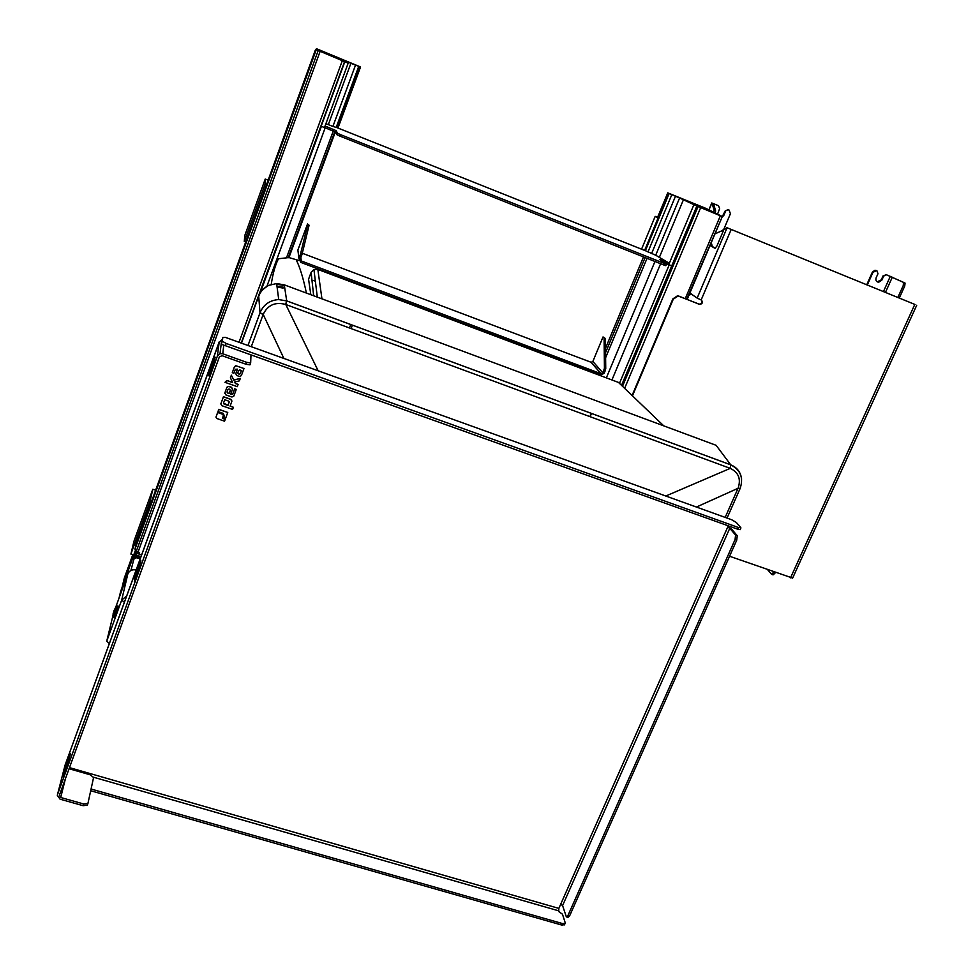 <?xml version="1.0" encoding="UTF-8"?>
<svg xmlns="http://www.w3.org/2000/svg" width="974" height="974" viewBox="0 0 974 974"><rect width="100%" height="100%" fill="white"/><g stroke="black" fill="none" stroke-linecap="round" stroke-linejoin="round"><path stroke-width="1.46" d="M773.843 571.933L771.639 574.368L767.646 569.741M771.956 574.477L773.064 574.879L774.866 573.309L773.441 572.797M915 304.485L726.969 227.709L915 304.485M903.288 285.443L904.724 286.039L905.065 283.093L903.458 282.375L903.288 285.443L897.821 297.52M903.458 282.375L885.926 274.534L883.686 276.056L886.498 274.79M775.267 572.432L774.866 573.309M689.568 293.758L690.98 293.649M727.079 227.77L697.165 298.105L690.456 293.442M715.062 248.358L716.913 246.02L723.84 229.694L726.969 227.709M715.001 248.333L710.874 245.947M710.716 245.679L710.423 244.584M715.257 213.099L715.61 210.895L714.088 210.274L713.772 212.356M714.088 210.274L712.043 203.079L713.552 203.7L715.61 210.895M717.558 214.146L719.628 208.655L718.52 205.709L712.043 203.079M904.907 282.971L885.926 274.534M904.724 286.039L899.27 298.117M691.686 294.16L688.995 295.122M718.52 205.709L713.552 203.7M711.264 242.599L712.262 246.3M712.432 246.568L715.391 248.285M714.965 233.87L722.416 230.546L723.938 228.975L730.427 213.708L729.051 210.031L728.114 209.617L725.216 210.908L728.552 209.824M729.563 556.251L792.629 578.081M722.282 216.605L725.216 210.908M729.051 210.031L728.114 209.617M883.686 276.056L881.847 280.147L878.658 282.253C876.283 281.79 875.443 280.317 876.137 277.809L877.976 273.718L876.99 270.882L875.029 270.248L872.424 272.002L872.984 272.27L867.274 285.053M872.424 272.002L866.702 284.822M876.99 270.882L875.943 270.419M872.984 272.27L876.515 270.687M725.642 211.127L723.852 215.351L722.014 217.239M697.165 298.105L701.158 299.955C703.179 301.964 702.802 303.474 700.014 304.46L679.341 296.449L677.843 296.157L673.278 299.164L632.455 395.846M699.308 304.314L678.939 296.145L677.441 295.84L672.876 298.86L632.089 395.481M698.882 303.998L699.588 304.156C701.998 303.535 702.607 302.171 701.402 300.065M877.197 281.827L881.275 279.879L883.114 275.788M596.465 373.566L598.133 374.783M271.235 284.445C272.854 273.572 275.265 265.013 278.442 258.755L288.949 257.562L298.921 260.496M591.218 413.317L589.927 416.628M311.132 272.318L313.92 269.481L317.755 269.384M310.816 294.696L308.563 279.185L311.108 272.379L313.92 269.481L317.317 297.119M313.287 280.427L315.357 281.194M283.093 288.085L277.079 287.038L283.093 288.073M665.802 496.01L730.269 468.36C738.572 472.427 741.177 479.025 738.109 488.144L725.18 517.401M741.616 479.111C740.751 472.244 737.135 467.483 730.756 464.841L730.269 468.36M283.884 358.444L263.187 314.407C267.753 305.008 275.228 301.697 285.601 304.436L730.123 468.311L730.756 464.841L716.121 445.313L284.286 284.846L276.628 283.568L268.921 285.309C264.039 287.598 260.63 291.226 258.719 296.193L241.467 343.165L258.719 296.181C259.084 293.077 262.189 289.595 268.02 285.747M730.61 464.781L286.867 300.929L278.637 299.566C269.676 300.272 263.491 304.643 260.058 312.703L263.187 314.407M643.497 256.917L605.499 348.278M288.949 257.562L335.348 131.928M298.214 252.692L297.886 250.026L307.528 223.959L309.075 225.225L307.601 225.031L309.014 225.578L307.528 223.959M302.281 253.252L591.23 362.316L592.862 361.439L603.028 336.943L605.292 338.441M119.023 598.146L120.63 591.462L135.435 550.687M317.22 50.076L348.168 63.152L324.488 127.557L321.14 126.23L344.808 61.764M316.124 49.613L316.453 48.7L317.232 50.027M349.459 327.982L350.774 324.525M135.739 557.822L135.617 556.471L133.462 559.405L136.177 557.7L134.777 555.801L130.918 570.472M140.621 557.652L135.897 556.385L136.311 555.107L134.777 555.801L135.447 552.903L141.62 554.912M136.177 557.7L140.207 558.796M686.67 299.201L722.318 216.52L705.7 208.302L667.762 192.852L668.408 193.181L644.618 250.403M126.693 595.905L121.689 600.094L106.726 641.233L109.356 643.497M115.577 607.642L127.838 573.869C129.457 570.533 132.22 569.23 136.141 569.985M106.726 641.233L113.057 615.166M113.739 617.638L118.012 605.938M113.118 613.681L114.08 610.929M117.111 606.023L113.995 610.442M115.151 608.214L113.081 614.083M316.453 48.7L360.55 66.963L337.978 128.044M657.584 217.336L655.185 216.362L657.438 217.689L667.762 192.852M309.014 225.578L302.062 254.19L300.613 253.642L298.933 258.451L300.771 262.396L600.434 375.063L604.184 373.383L605.743 368.781L604.428 368.282L602.869 372.884L600.995 373.724L301.307 260.971L300.382 258.999L302.062 254.19M605.39 338.842L605.743 368.781M664.572 262.943L671.731 265.865L696.86 206.038L721.795 216.35M325.048 126.023L336.225 130.686L337.479 133.219L340.596 134.668L666.435 264.271L665.839 265.671L663.757 264.977L340.036 136.165L336.919 134.716L335.689 132.16L324.512 127.497M348.168 63.152L347.633 61.971L355.51 65.124L332.913 126.425L325.9 123.698M668.493 264.514L669.065 263.138L655.709 255.212L679.596 197.978L696.86 206.038M693.853 204.808L668.736 264.672M666.435 264.271L659.678 259.534L669.065 263.138M336.773 127.557L332.913 126.425M655.709 255.212L646.456 251.146M679.596 197.978L669.162 193.497L645.372 250.708M352.418 325.133L351.103 328.591M300.613 253.642L307.601 225.031M604.428 368.282L604.099 338.343M603.028 336.943L605.317 338.477M318.06 50.916L136.336 551.162L139.586 552.502L136.336 551.162L134.96 549.202L136.323 543.407L315.588 49.406L136.323 543.407M117.769 605.865L113.264 617.066L113.069 614.253M655.185 216.362L641.562 249.186M337.15 127.716L359.71 66.622L360.55 66.963M668.408 193.181L669.162 193.497M359.71 66.622L355.51 65.124M130.906 554.084L150.166 500.989L152.796 489.252L133.962 541.227L130.906 554.084L133.718 554.997L135.325 550.553M122.042 587.541L124.319 578.032L132.793 554.693M265.232 183.733L265.245 179.046L244.791 235.477L244.279 241.491L265.232 183.733L266.645 184.269M244.279 241.491L245.692 242.015M265.245 179.046L268.142 180.166M152.796 489.252L155.633 490.19M150.166 500.989L151.554 501.44M91.081 789.025L562.546 923.583L561.876 925.081L564.555 924.63M69.471 767.622L558.857 908.389L558.711 911.506L562.485 914.233L565.176 922.646L565.103 923.376L562.546 923.583M57.466 794.699L217.36 356.18L219.235 341.825L65.088 765.065L57.308 795.308L60.084 799.179L83.131 805.693L87.307 805.145L87.891 803.526M69.069 768.73L90.253 774.817L93.577 777.532L87.928 803.453L83.752 804L60.705 797.487L59.39 795.247L219.357 356.898L222.06 355.693L245.972 364.239L249.953 364.848L250.635 362.973M738.487 527.543L226.151 343.432L222.34 341.229L222.803 337.467L225.225 337.308L731.669 519.739L736.295 522.466L740.812 527.604L738.487 527.543L737.744 529.223L221.256 344.224L221.743 340.401M219.187 342.154L221.999 339.695M217.36 356.18L219.99 353.72L222.766 353.781L246.666 362.328L245.972 364.239M63.48 776.497L64.15 772.102L70.615 753.608L63.444 776.485M561.876 925.081L90.704 790.754M209.373 375.94L209.727 373.492L208.412 375.769L215.205 357.227L209.471 375.976M134.449 581.466L135.264 577.752L134.339 579.274L140.926 560.854L134.595 581.515M737.744 529.223L740.216 529.539M566.685 916.984L567.976 917.35L569.668 915.755L736.721 540.156L737.269 535.7L735.577 535.067L729.769 528.285L727.663 527.153L728.248 525.814M558.857 908.389L727.663 527.153M224.775 393.24L226.918 387.226L228.866 386.361L231.495 387.287L232.518 388.894M230.728 393.983L232.798 393.837L234.649 388.809L236.244 389.369L234.637 388.943L232.786 393.983L231.775 394.494L230.68 394.117L232.433 389.344L231.483 387.433L228.598 386.434L226.893 387.372L224.848 392.96L225.785 394.86L231.958 397.015L233.809 396.101L236.232 389.515M234.722 381.991L235.428 383.573L234.649 382.015L239.421 380.871L240.298 378.387L233.76 380.03L231.349 375.16L230.412 377.79L232.689 382.612L226.869 380.591L224.982 382.319L226.881 380.457L232.603 382.441M235.44 383.439L238.094 384.377L235.428 383.573M218.006 411.564L218.797 409.323L227.733 412.44L218.773 409.47L218.006 411.564L223.204 413.39L224.337 415.959L223.667 417.773L225.566 418.43L227.721 412.599M223.667 417.773L224.458 415.399M215.972 417.152L217.677 412.367L222.79 414.157L223.423 415.326M222.425 418.211L225.238 419.344L222.376 418.345L223.363 415.667L222.778 414.303L217.665 412.513L216.021 416.969L216.593 418.406L224.556 421.194L225.238 419.344M232.299 372.677L234.466 366.687L235.842 365.725L243.95 368.501L236.414 365.944L234.454 366.821L232.299 372.677L233.906 373.249L235.367 369.292L237.437 369.158L235.793 373.639L236.719 375.514L239.835 376.548L241.369 375.587L243.938 368.635M235.72 373.943L237.4 369.146M220.806 404.04L223.436 396.698L230.838 399.303L231.922 400.996M230.156 406L233.37 407.278L230.108 406.134L231.824 401.458L230.826 399.45L223.423 396.844L220.842 403.881M220.855 403.735L221.768 405.647L232.579 409.421L233.37 407.278M228.622 401.093L229.158 402.189L227.965 405.44L224.069 404.076L223.533 402.993L224.738 399.742L228.622 401.093M223.509 403.114L227.977 405.281L229.207 401.897M240.225 373.797L239.08 374.296L237.79 372.945L238.715 370.449L239.823 369.95L241.43 370.522L240.225 373.797L241.394 370.51M237.753 373.103L239.361 374.223L240.237 373.663M231.349 375.16L230.412 377.79M233.76 380.03L231.337 375.294M240.286 378.521L233.748 380.177M224.982 382.319L237.291 386.666L238.082 384.511M227.599 393.033L227.052 391.913L227.953 389.466L229.085 388.955L230.388 390.318L229.182 393.581L227.612 392.887L229.194 393.435L230.436 390.038M227.015 392.047L227.612 392.887M569.668 915.755L568.049 915.292L566.357 916.887L562.582 905.577L560.707 904.225M737.233 535.651L731.401 528.882L727.797 526.824M219.406 341.667L65.088 765.065M250.988 354.889L250.659 362.949L246.666 362.328M735.577 535.067L735.066 539.559L736.721 540.156M568.049 915.292L735.066 539.559M885.427 292.468L892.294 277.213M711.909 203.018L708.975 209.946M883.418 291.64L890.297 276.36M731.157 229.535L701.158 299.955M914.769 304.485L790.535 577.838M713.991 205.246L714.502 204.053M594.444 373.383L592.801 372.19M306.396 293.064C303.194 277.797 299.724 266.584 295.974 259.401M321.944 298.835L317.841 269.408L618.466 382.417L663.732 425.845M308.563 279.234L311.108 272.403L313.665 295.767M740.045 488.595L738.036 488.291L696.422 507.04M738.109 488.144L740.13 488.498M285.601 304.436L286.697 300.869L284.274 284.834M286.867 300.929L285.772 304.509L318.169 370.79M284.006 285.455L276.713 284.225M276.957 286.125L283.349 287.22M720.663 451.376L721.783 452.873M251.28 346.695L263.126 314.565L259.997 312.861L247.98 345.502M258.719 296.193L259.997 312.861M590.134 416.702L591.498 413.414M606.352 377.863L654.966 261.482M605.609 357.75L647.028 258.317M605.548 352.661L645.129 257.562M288.231 257.781L334.8 131.66M286.514 257.757L333.278 131.003M266.864 286.38L325.194 127.777M140.999 556.617L136.311 555.107L136.786 553.049M135.447 552.903L136.019 551.308M127.838 573.869L121.689 600.094L124.368 602.309M239.02 342.276L342.251 60.851M137.943 552.392L319.983 51.732M139.014 554.072L139.586 552.502M611.94 379.97L660.603 263.723M619.464 383.366L669.211 264.855M621.522 385.351L671.731 265.865M297.886 250.026L298.933 258.451M328.335 124.599L350.92 63.237M683.48 199.646L659.532 256.953M332.633 130.735L333.181 129.274M646.59 251.195L336.724 127.545M671.792 194.715L647.966 251.962M592.862 361.439L602.869 372.884M300.869 257.672L301.307 260.971M591.035 362.255L600.995 373.724M685.258 298.641L720.37 215.79M624.638 388.334L700.635 207.706M136.372 551.601L134.96 549.202L316.16 50.015M118.073 605.95L113.288 617.199M664.341 263.577L663.757 264.977M340.596 134.668L340.036 136.165M336.919 134.716L337.479 133.219M335.689 132.16L336.225 130.686M299.87 255.906L301.319 256.454M603.868 370.497L605.183 370.997M358.724 66.378L336.152 127.533M241.211 343.067L344.516 61.727M258.95 295.597L321.14 126.23M675.457 196.285L651.582 253.569M622.508 386.301L698.054 206.598M558.479 910.775L93.589 777.24M65.489 778.53L60.705 797.487M223.777 345.052L222.766 353.781M222.34 341.229L221.256 344.224M225.335 345.685L226.151 343.432M729.769 528.285L562.582 905.577M83.752 804L83.131 805.693M135.946 578.057L135.252 577.838M65.392 771.505L64.734 771.323M210.421 373.748L209.727 373.492M905.065 283.093L903.616 282.497M710.776 245.838L712.335 246.471M792.592 578.166L916.717 305.239M708.865 209.885L711.787 202.957M727.054 518.071L740.094 488.571C743.71 477.869 740.605 469.979 730.792 464.878L286.867 300.966L278.637 299.566M278.722 299.554L276.628 283.568M722.318 216.52L687.181 299.395M136.518 551.71L137.663 552.295M136.323 543.395L135.605 545.696M591.23 362.316L601.202 373.785M260.107 293.223L321.396 126.328M219.99 353.72L221.719 339.768M87.307 805.145L87.928 803.453M250.659 362.949L249.953 364.848M564.433 924.886L565.103 923.376M740.155 529.661L740.91 527.981M735.614 535.116L737.269 535.7M135.97 577.972L135.264 577.752M65.465 771.298L64.783 771.104"/></g></svg>
